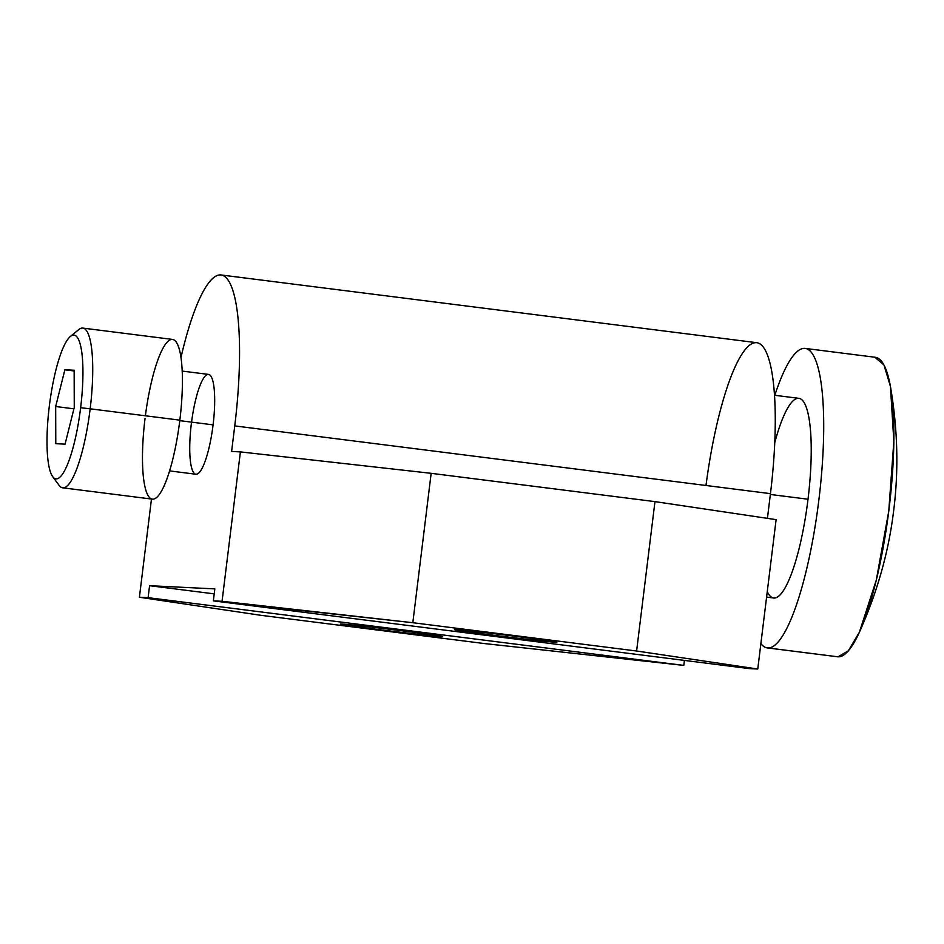 <?xml version="1.0" encoding="UTF-8"?>
<svg xmlns="http://www.w3.org/2000/svg" width="944" height="944" viewBox="0 0 944 944"><rect width="100%" height="100%" fill="white"/><g stroke="black" fill="none" stroke-linecap="round" stroke-linejoin="round"><path stroke-width="1.42" d="M145.046 418.44A80.5 17.37 -82.8 0 0 152.633 499.175A80.5 17.37 -82.8 0 0 179.844 420.139A80.5 17.37 -82.8 0 0 172.54 339.427A80.5 17.37 -82.8 0 0 145.376 415.785M179.844 420.139A80.5 17.37 97.2 0 1 152.35 499.152L62.67 487.812A80.5 17.37 -82.8 0 0 90.164 408.811L179.844 420.139L90.164 408.811A80.5 17.37 -82.8 0 0 82.86 328.099L172.54 339.427A80.5 17.37 97.2 0 1 179.844 420.139M80.629 407.737A72.452 15.635 -82.8 0 0 70.399 336.442A72.452 15.635 -82.8 0 0 49.312 406.203A72.452 15.635 -82.8 0 0 56.144 478.868A72.452 15.635 -82.8 0 0 80.629 407.737A72.452 15.635 -82.8 0 0 73.797 335.073A72.452 15.635 -82.8 0 0 49.312 406.203A72.452 15.635 -82.8 0 0 52.675 476.626A72.452 15.635 -82.8 0 0 80.629 407.737L90.164 408.811L80.629 407.737M70.399 336.442L78.8 329.586A80.5 17.37 97.2 0 1 90.164 408.811A80.5 17.37 97.2 0 1 59.106 485.358L52.675 476.626M65.077 444.14L55.79 443.692L55.672 406.51L64.865 369.788L74.151 370.249L74.257 407.419L65.077 444.14L55.79 443.692L55.672 406.51L73.915 408.823L55.672 406.51L64.865 369.788L74.151 370.968L64.865 369.788L74.151 370.249L74.257 407.419L65.077 444.14M182.204 371.075L208.518 374.402A50.315 10.856 97.2 0 1 213.084 424.847L179.785 420.646L213.084 424.847A50.315 10.856 97.2 0 1 196.081 474.242A50.315 10.856 97.2 0 1 191.337 423.785M149.577 585.693L214.831 588.879L213.356 600.868L222.064 601.293L240.401 451.905L231.61 451.48L234.749 425.909A150.533 32.485 -82.8 0 0 227.398 279.105A150.533 32.485 -82.8 0 0 180.977 357.505A150.533 32.485 -82.8 0 1 221.097 274.975L756.793 342.707A150.533 32.485 97.2 0 1 770.457 493.641L767.425 518.339L770.457 493.641L234.749 425.909L231.61 451.48L240.401 451.905L222.064 601.293L412.823 622.71L636.61 651.006L757.761 669.025L749.064 668.588L213.356 600.868L749.064 668.588L757.761 669.025L776.11 519.637L757.761 669.025L636.61 651.006L654.959 501.618L431.16 473.322L240.401 451.905L431.16 473.322L412.823 622.71L431.16 473.322L654.959 501.618L776.11 519.637L654.959 501.618L636.61 651.006L412.823 622.71L213.356 600.868L214.831 588.879L149.577 585.693L214.217 593.859L149.577 585.693L148.102 597.67L683.81 665.402L484.355 643.548L260.556 615.264L139.405 597.245L148.102 597.67L149.577 585.693M151.465 499.034L139.405 597.245L148.102 597.67L683.81 665.402L484.355 643.548L260.556 615.264L139.405 597.245L151.465 499.034M191.549 422.133A50.315 10.856 97.2 0 1 208.518 374.402A50.315 10.856 97.2 0 1 213.084 424.847A50.315 10.856 97.2 0 1 195.904 474.23L169.59 470.903M684.424 660.422L683.81 665.402L684.424 660.422M706.006 485.487A150.533 32.485 97.2 0 1 756.793 342.707A150.533 32.485 97.2 0 1 770.457 493.641L234.749 425.909A150.533 32.485 -82.8 0 0 221.097 274.975M774.517 395.253L798.884 398.333A100.619 21.712 97.2 0 1 808.017 499.223L770.363 494.467L808.017 499.223A100.619 21.712 97.2 0 1 767.271 591.569M804.654 348.371A150.934 32.58 -82.8 0 0 774.8 395.288A150.934 32.58 -82.8 0 1 804.654 348.371A150.934 32.58 -82.8 0 1 818.896 499.754A150.934 32.58 -82.8 0 1 767.873 647.95L838.048 656.823A150.934 32.58 97.2 0 1 837.517 656.764L767.33 647.903A150.934 32.58 -82.8 0 0 767.873 647.95A150.934 32.58 -82.8 0 0 818.743 501.004A150.934 32.58 -82.8 0 0 805.197 348.419A150.934 32.58 -82.8 0 0 804.654 348.371M767.33 647.903A150.934 32.58 -82.8 0 1 760.888 643.596A150.934 32.58 -82.8 0 0 767.873 647.95L838.048 656.823L848.361 650.782L859.382 632.244L876.327 579.97L888.764 511.117L893.85 441.344L890.452 386.485L883.973 364.986L874.84 357.245M774.764 442.653A100.619 21.712 97.2 0 1 804.217 402.758A100.619 21.712 97.2 0 1 808.017 499.223A100.619 21.712 97.2 0 1 773.643 597.989L766.599 597.092M805.197 348.419L875.371 357.292A150.934 32.58 97.2 0 1 888.918 509.878A150.934 32.58 97.2 0 1 838.048 656.823M455.751 629.613A51.519 0.838 -173 0 0 494.526 635.383A51.519 0.838 -173 0 0 555.568 642.239A51.519 0.838 -173 0 0 516.793 636.468A51.519 0.838 -173 0 0 455.751 629.613A51.519 0.838 -173 0 0 454.524 629.648A51.519 0.838 -173 0 0 500.013 636.067A51.519 0.838 -173 0 0 555.568 642.239L555.568 642.239A51.519 0.838 -173 0 0 556.795 642.203A51.519 0.838 -173 0 0 511.318 635.784A51.519 0.838 -173 0 0 455.751 629.613M341.598 624.031A51.519 0.838 -173 0 0 380.373 629.79A51.519 0.838 -173 0 0 441.414 636.645A51.519 0.838 -173 0 0 402.64 630.887A51.519 0.838 -173 0 0 341.598 624.031A51.519 0.838 -173 0 0 340.371 624.055A51.519 0.838 -173 0 0 385.848 630.486A51.519 0.838 -173 0 0 441.414 636.645L441.414 636.645A51.519 0.838 -173 0 0 442.642 636.622A51.519 0.838 -173 0 0 397.164 630.191A51.519 0.838 -173 0 0 341.598 624.031M859.382 632.244C877.153 592.584 888.54 552.358 893.543 511.565C898.806 470.903 897.768 429.213 890.452 386.485"/></g></svg>
